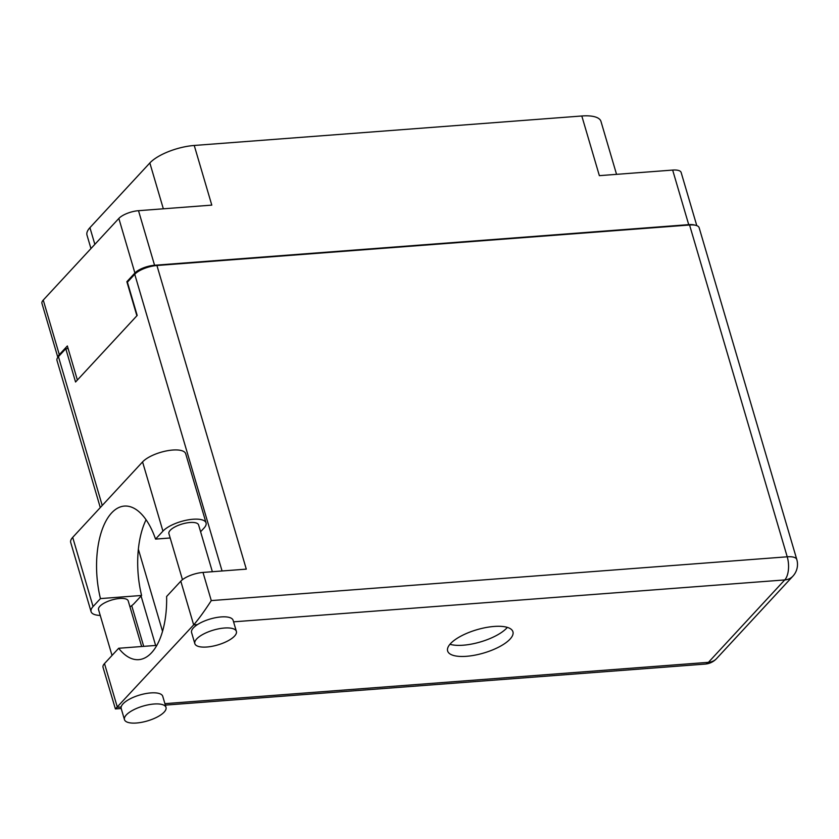 <?xml version="1.0" encoding="UTF-8"?>
<svg xmlns="http://www.w3.org/2000/svg" width="839" height="839" viewBox="0 0 839 839"><rect width="100%" height="100%" fill="white"/><g stroke="black" fill="none" stroke-linecap="round" stroke-linejoin="round"><path stroke-width="1.26" d="M695.017 225.177A15.343 5.474 163.6 0 0 688.714 224.642L154.565 265.26A15.343 5.474 163.6 0 0 134.901 273.011L126.857 281.694L136.893 315.768M163.343 208.806L149.845 162.965A34.651 12.365 -16.4 0 1 194.239 145.462L581.805 115.992L599.361 175.655L672.658 170.076A15.343 5.474 -16.4 0 1 681.142 172.477L696.789 225.639M57.839 357.362L41.95 303.393A15.343 5.474 -16.4 0 1 43.25 300.079L118.844 218.444A15.343 5.474 -16.4 0 1 138.508 210.694L211.795 205.125L194.239 145.462M149.845 162.965L89.93 227.663L94.849 244.359M581.805 115.992A34.651 12.365 -16.4 0 1 600.965 121.403L616.55 174.344M90.958 248.564L87.004 235.14A34.651 12.365 -16.4 0 1 89.93 227.663M77.377 380.036L67.351 345.962L59.307 354.645A15.343 5.474 163.6 0 0 57.933 357.236M127.927 281.61L126.857 281.694M129.982 606.88A23.513 8.39 163.6 0 0 134.198 603.44L141.592 595.47L100.449 598.595L93.066 606.566A23.513 8.39 163.6 0 0 91.073 611.641A23.513 8.39 163.6 0 0 100.24 615.427M224.412 628.023A21.657 7.729 163.6 0 0 203.468 634.085A21.657 7.729 163.6 0 0 194.837 643.639A21.657 7.729 163.6 0 0 206.814 647.016A21.657 7.729 163.6 0 0 227.757 640.954A21.657 7.729 163.6 0 0 236.388 631.41A21.657 7.729 163.6 0 0 224.412 628.023M236.388 631.41L233.116 620.315A21.657 7.729 163.6 0 0 221.139 616.927A21.657 7.729 163.6 0 0 197.48 624.583A21.657 7.729 163.6 0 0 191.575 632.543L194.837 643.639M154.03 704.015A21.657 7.729 163.6 0 0 133.097 710.077A21.657 7.729 163.6 0 0 124.466 719.621A21.657 7.729 163.6 0 0 136.442 723.008A21.657 7.729 163.6 0 0 157.375 716.946A21.657 7.729 163.6 0 0 166.007 707.392A21.657 7.729 163.6 0 0 154.03 704.015M166.007 707.392L162.745 696.307A21.657 7.729 163.6 0 0 150.768 692.92A21.657 7.729 163.6 0 0 121.173 706.983A21.657 7.729 163.6 0 0 121.204 708.536L124.466 719.621M466.463 656.308A34.032 12.145 163.6 0 0 499.362 646.775A34.032 12.145 163.6 0 0 512.933 631.767A34.032 12.145 163.6 0 0 494.108 626.45A34.032 12.145 163.6 0 0 461.198 635.983A34.032 12.145 163.6 0 0 447.638 650.991A34.032 12.145 163.6 0 0 466.463 656.308M507.354 627.383A34.032 12.145 -16.4 0 1 463.201 645.212A34.032 12.145 -16.4 0 1 449.945 644.279M112.027 655.448L98.541 609.638A15.469 5.516 -16.4 0 1 104.707 602.822A15.469 5.516 -16.4 0 1 119.662 598.49A15.469 5.516 -16.4 0 1 128.22 600.913L141.644 646.512M182.462 579.676L168.912 533.656A15.469 5.516 -16.4 0 1 175.078 526.829A15.469 5.516 -16.4 0 1 190.034 522.498A15.469 5.516 -16.4 0 1 198.591 524.92L212.361 571.716M104.497 663.576A17.325 6.177 -16.4 0 0 103.029 667.32L115.404 708.924L193.662 624.877L180.805 581.186L166.615 596.498A68.305 32.773 -94.3 0 1 138.75 659.653A68.305 32.773 -94.3 0 1 118.677 648.264L104.497 663.576L117.355 707.267L121.173 706.983M180.805 581.186A17.325 6.177 -16.4 0 1 202.996 572.429L246.299 569.136L156.935 265.502L689.564 224.999A17.325 6.177 -16.4 0 1 699.149 227.715L796.798 559.519A17.325 6.177 163.6 0 0 787.223 556.802L689.564 224.999M100.292 507.574L56.968 360.392A17.325 6.177 -16.4 0 1 58.436 356.648L65.778 348.72L75.562 381.997L137.187 315.443L127.402 282.177L134.743 274.259A17.325 6.177 -16.4 0 1 156.935 265.502M65.778 348.72L68.106 348.542M155.624 645.453L141.078 596.015M162.546 631.389L138.351 549.178M156.872 645.359L118.677 648.264M202.996 572.429L211.281 600.598C204.454 611.138 198.581 619.234 193.662 624.877L197.48 624.583M93.066 606.566L72.699 537.369A23.513 8.39 163.6 0 0 70.707 542.445L91.073 611.641M200.605 531.737L204.076 527.993A23.513 8.39 -16.4 0 0 206.058 522.917L185.692 453.721A23.513 8.39 -16.4 0 0 166.867 450.837A23.513 8.39 -16.4 0 0 142.567 461.922L72.699 537.369M141.592 595.47A68.053 32.648 85.7 0 1 146.07 519.781M170.191 537.977L155.551 539.099L162.934 531.118A23.513 8.39 -16.4 0 1 187.233 520.033A23.513 8.39 -16.4 0 1 206.058 522.917M155.551 539.099A68.053 32.648 -94.3 0 0 124.34 506.085A68.053 32.648 -94.3 0 0 100.449 598.595M688.714 224.642L672.658 170.076M138.508 210.694L154.565 265.26M43.25 300.079L59.307 354.645M134.901 273.011L118.844 218.444M164.905 703.659L708.452 662.328L784.748 579.927L233.567 621.835M222.073 570.981L134.743 274.259M58.436 356.648L102.232 505.477M131.723 605.653L143.7 646.366M211.281 600.598L787.223 556.802A17.325 8.306 85.7 0 1 784.748 579.927A17.325 13.885 -137.2 0 0 792.897 576.173A17.325 17.325 0 0 0 796.798 559.519M716.59 658.573A17.325 13.885 -137.2 0 1 708.452 662.328A17.325 8.306 -94.3 0 1 705.19 664.079A17.325 17.325 0 0 0 716.59 658.573L792.897 576.173M162.934 531.118L142.567 461.922M115.404 708.924L121.183 708.483M165.346 705.117L705.19 664.079"/></g></svg>
